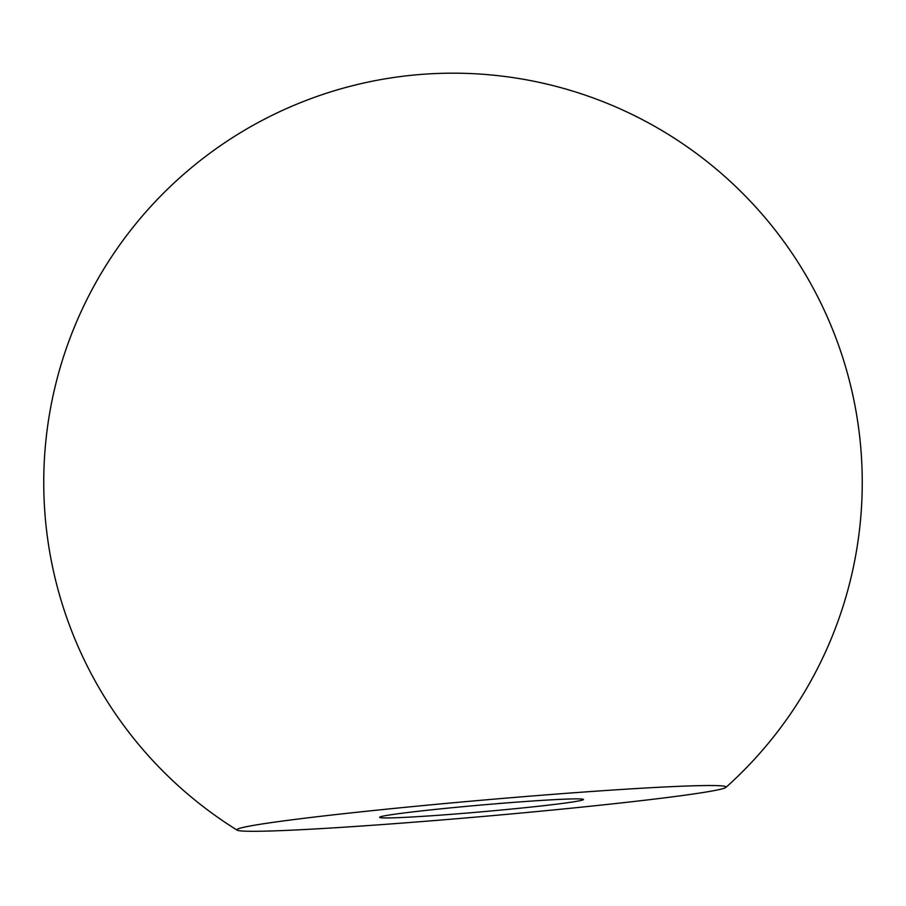 <?xml version="1.0" encoding="UTF-8"?>
<svg xmlns="http://www.w3.org/2000/svg" width="906" height="906" viewBox="0 0 906 906"><rect width="100%" height="100%" fill="white"/><g stroke="black" fill="none" stroke-linecap="round" stroke-linejoin="round"><path stroke-width="1.36" d="M408.946 812.365A102.31 3.397 -5 0 1 520.055 801.889A102.31 3.397 -5 0 1 583.441 799.5A102.31 3.397 -5 0 1 554.087 804.46A102.31 3.397 -5 0 1 442.977 814.936A102.31 3.397 -5 0 1 379.591 817.325A102.31 3.397 -5 0 1 408.946 812.365M309.75 829.25A245.56 8.154 -5 0 1 237.168 830.156A245.56 8.154 -5 0 1 381.822 809.658A245.56 8.154 -5 0 1 653.283 787.574A245.56 8.154 -5 0 1 725.933 787.393A245.56 8.154 -5 0 1 571.222 808.186A245.56 8.154 -5 0 1 309.75 829.25M725.933 787.393A409.263 409.263 0 0 0 417.326 74.734A409.263 409.263 0 0 0 237.168 830.156"/></g></svg>
